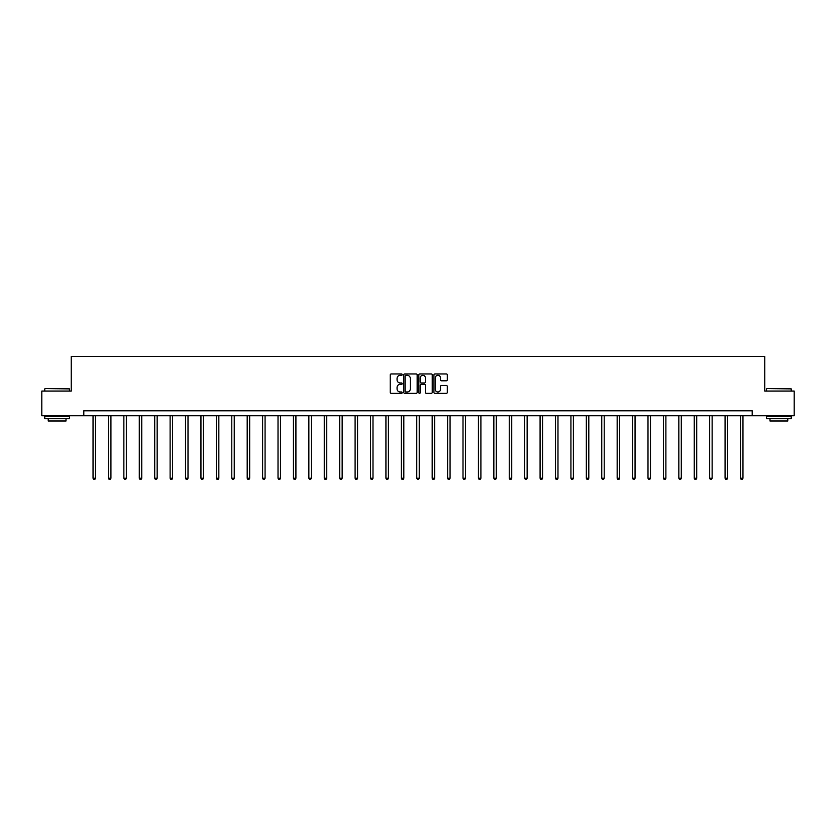 <?xml version="1.0" encoding="UTF-8"?>
<svg xmlns="http://www.w3.org/2000/svg" width="836" height="836" viewBox="0 0 836 836"><rect width="100%" height="100%" fill="white"/><g stroke="black" fill="none" stroke-linecap="round" stroke-linejoin="round"><path stroke-width="1.25" d="M402.189 374.632A0.679 0.679 0 0 0 401.51 373.953L391.206 373.953A0.972 0.972 0 0 0 390.234 374.925L390.234 392.377A0.972 0.972 0 0 0 391.206 393.348L401.51 393.348A0.679 0.679 0 0 0 402.189 392.669A0.679 0.679 0 0 0 401.51 391.99L400.172 391.99A3.104 3.104 0 0 1 397.069 388.886L397.069 387.434A3.104 3.104 0 0 1 400.172 384.33L401.51 384.33A0.679 0.679 0 0 0 402.189 383.651A0.679 0.679 0 0 0 401.51 382.972L400.172 382.972A3.104 3.104 0 0 1 397.069 379.868L397.069 378.415A3.104 3.104 0 0 1 400.172 375.312L401.51 375.312A0.679 0.679 0 0 0 402.189 374.632M446.351 380.788A0.972 0.972 0 0 0 447.312 379.816L447.312 374.925A0.972 0.972 0 0 0 446.351 373.953L434.898 373.953A0.972 0.972 0 0 0 433.936 374.925L433.936 392.377A0.972 0.972 0 0 0 434.898 393.348L446.351 393.348A0.972 0.972 0 0 0 447.312 392.377L447.312 386.462A0.972 0.972 0 0 0 446.351 385.49L441.45 385.49A0.972 0.972 0 0 0 440.478 386.462L440.478 389.398A2.592 2.592 0 0 1 437.886 391.99A2.592 2.592 0 0 1 435.295 389.398L435.295 377.903A2.592 2.592 0 0 1 437.886 375.312A2.592 2.592 0 0 1 440.478 377.903L440.478 379.816A0.972 0.972 0 0 0 441.45 380.788L446.351 380.788M83.799 415.764L41.8 415.764L41.8 391.06L71.248 391.06L71.248 356.481L764.752 356.481L764.752 391.06L794.2 391.06L794.2 415.764L752.201 415.764L752.201 410.821L83.799 410.821L83.799 415.764L752.201 415.764M417.154 374.925A0.972 0.972 0 0 0 416.182 373.953L404.739 373.953A0.972 0.972 0 0 0 403.767 374.925L403.767 392.377A0.972 0.972 0 0 0 404.739 393.348L416.182 393.348A0.972 0.972 0 0 0 417.154 392.377L417.154 374.925M419.818 373.953L431.261 373.953A0.972 0.972 0 0 1 432.233 374.925L432.233 392.377A0.972 0.972 0 0 1 431.261 393.348L426.37 393.348A0.972 0.972 0 0 1 425.399 392.377L425.399 385.302A0.972 0.972 0 0 0 424.427 384.33L421.177 384.33A0.972 0.972 0 0 0 420.205 385.302L420.205 392.669A0.679 0.679 0 0 1 419.526 393.348A0.679 0.679 0 0 1 418.846 392.669L418.846 374.925A0.972 0.972 0 0 1 419.818 373.953M405.805 375.312A0.679 0.679 0 0 0 405.126 375.991L405.126 391.311A0.679 0.679 0 0 0 405.805 391.99L407.205 391.99A3.104 3.104 0 0 0 410.309 388.886L410.309 378.415A3.104 3.104 0 0 0 407.205 375.312L405.805 375.312M425.399 377.956A2.592 2.592 0 0 0 422.797 375.354A2.592 2.592 0 0 0 420.205 377.956L420.205 382A0.972 0.972 0 0 0 421.177 382.972L424.427 382.972A0.972 0.972 0 0 0 425.399 382L425.399 377.956M93.036 415.764L93.036 478.244L95.503 478.244L95.503 415.764M95.503 478.244L94.771 479.519L93.778 479.519L93.036 478.244M45.06 388.594L69.472 388.886L45.06 388.594M57.12 418.731L44.768 418.731L44.768 416.265L69.472 416.265L69.472 418.731L57.12 418.731M66.013 418.731L66.013 420.999L48.227 420.999L48.227 418.731M766.831 388.594L791.232 388.886L766.831 388.594M778.88 418.731L766.528 418.731L766.528 416.265L791.232 416.265L791.232 418.731L778.88 418.731M787.773 418.731L787.773 420.999L769.987 420.999L769.987 418.731M108.45 415.764L108.45 478.244L110.927 478.244L110.927 415.764M110.927 478.244L110.185 479.519L109.192 479.519L108.45 478.244M123.864 415.764L123.864 478.244L126.34 478.244L126.34 415.764M126.34 478.244L125.599 479.519L124.606 479.519L123.864 478.244M139.288 415.764L139.288 478.244L141.754 478.244L141.754 415.764M141.754 478.244L141.012 479.519L140.03 479.519L139.288 478.244M154.702 415.764L154.702 478.244L157.168 478.244L157.168 415.764M157.168 478.244L156.426 479.519L155.444 479.519L154.702 478.244M170.116 415.764L170.116 478.244L172.582 478.244L172.582 415.764M172.582 478.244L171.84 479.519L170.857 479.519L170.116 478.244M185.529 415.764L185.529 478.244L188.006 478.244L188.006 415.764M188.006 478.244L187.264 479.519L186.271 479.519L185.529 478.244M200.943 415.764L200.943 478.244L203.42 478.244L203.42 415.764M203.42 478.244L202.678 479.519L201.685 479.519L200.943 478.244M216.357 415.764L216.357 478.244L218.833 478.244L218.833 415.764M218.833 478.244L218.091 479.519L217.099 479.519L216.357 478.244M231.781 415.764L231.781 478.244L234.247 478.244L234.247 415.764M234.247 478.244L233.505 479.519L232.523 479.519L231.781 478.244M247.195 415.764L247.195 478.244L249.661 478.244L249.661 415.764M249.661 478.244L248.919 479.519L247.937 479.519L247.195 478.244M262.608 415.764L262.608 478.244L265.075 478.244L265.075 415.764M265.075 478.244L264.343 479.519L263.35 479.519L262.608 478.244M278.022 415.764L278.022 478.244L280.499 478.244L280.499 415.764M280.499 478.244L279.757 479.519L278.764 479.519L278.022 478.244M293.436 415.764L293.436 478.244L295.913 478.244L295.913 415.764M295.913 478.244L295.171 479.519L294.178 479.519L293.436 478.244M308.86 415.764L308.86 478.244L311.326 478.244L311.326 415.764M311.326 478.244L310.584 479.519L309.592 479.519L308.86 478.244M324.274 415.764L324.274 478.244L326.74 478.244L326.74 415.764M326.74 478.244L325.998 479.519L325.016 479.519L324.274 478.244M339.688 415.764L339.688 478.244L342.154 478.244L342.154 415.764M342.154 478.244L341.412 479.519L340.43 479.519L339.688 478.244M355.101 415.764L355.101 478.244L357.568 478.244L357.568 415.764M357.568 478.244L356.836 479.519L355.843 479.519L355.101 478.244M370.515 415.764L370.515 478.244L372.992 478.244L372.992 415.764M372.992 478.244L372.25 479.519L371.257 479.519L370.515 478.244M385.929 415.764L385.929 478.244L388.406 478.244L388.406 415.764M388.406 478.244L387.664 479.519L386.671 479.519L385.929 478.244M401.353 415.764L401.353 478.244L403.819 478.244L403.819 415.764M403.819 478.244L403.077 479.519L402.095 479.519L401.353 478.244M416.767 415.764L416.767 478.244L419.233 478.244L419.233 415.764M419.233 478.244L418.491 479.519L417.509 479.519L416.767 478.244M432.181 415.764L432.181 478.244L434.647 478.244L434.647 415.764M434.647 478.244L433.905 479.519L432.923 479.519L432.181 478.244M447.594 415.764L447.594 478.244L450.071 478.244L450.071 415.764M450.071 478.244L449.329 479.519L448.336 479.519L447.594 478.244M463.008 415.764L463.008 478.244L465.485 478.244L465.485 415.764M465.485 478.244L464.743 479.519L463.75 479.519L463.008 478.244M478.432 415.764L478.432 478.244L480.899 478.244L480.899 415.764M480.899 478.244L480.157 479.519L479.164 479.519L478.432 478.244M493.846 415.764L493.846 478.244L496.312 478.244L496.312 415.764M496.312 478.244L495.57 479.519L494.588 479.519L493.846 478.244M509.26 415.764L509.26 478.244L511.726 478.244L511.726 415.764M511.726 478.244L510.984 479.519L510.002 479.519L509.26 478.244M524.674 415.764L524.674 478.244L527.14 478.244L527.14 415.764M527.14 478.244L526.408 479.519L525.416 479.519L524.674 478.244M540.087 415.764L540.087 478.244L542.564 478.244L542.564 415.764M542.564 478.244L541.822 479.519L540.829 479.519L540.087 478.244M555.501 415.764L555.501 478.244L557.978 478.244L557.978 415.764M557.978 478.244L557.236 479.519L556.243 479.519L555.501 478.244M570.925 415.764L570.925 478.244L573.392 478.244L573.392 415.764M573.392 478.244L572.65 479.519L571.657 479.519L570.925 478.244M586.339 415.764L586.339 478.244L588.805 478.244L588.805 415.764M588.805 478.244L588.063 479.519L587.081 479.519L586.339 478.244M601.753 415.764L601.753 478.244L604.219 478.244L604.219 415.764M604.219 478.244L603.477 479.519L602.495 479.519L601.753 478.244M617.167 415.764L617.167 478.244L619.643 478.244L619.643 415.764M619.643 478.244L618.901 479.519L617.908 479.519L617.167 478.244M632.58 415.764L632.58 478.244L635.057 478.244L635.057 415.764M635.057 478.244L634.315 479.519L633.322 479.519L632.58 478.244M647.994 415.764L647.994 478.244L650.471 478.244L650.471 415.764M650.471 478.244L649.729 479.519L648.736 479.519L647.994 478.244M663.418 415.764L663.418 478.244L665.884 478.244L665.884 415.764M665.884 478.244L665.142 479.519L664.16 479.519L663.418 478.244M678.832 415.764L678.832 478.244L681.298 478.244L681.298 415.764M681.298 478.244L680.556 479.519L679.574 479.519L678.832 478.244M694.246 415.764L694.246 478.244L696.712 478.244L696.712 415.764M696.712 478.244L695.97 479.519L694.988 479.519L694.246 478.244M709.659 415.764L709.659 478.244L712.136 478.244L712.136 415.764M712.136 478.244L711.394 479.519L710.401 479.519L709.659 478.244M725.073 415.764L725.073 478.244L727.55 478.244L727.55 415.764M727.55 478.244L726.808 479.519L725.815 479.519L725.073 478.244M740.497 415.764L740.497 478.244L742.964 478.244L742.964 415.764M742.964 478.244L742.222 479.519L741.229 479.519L740.497 478.244M44.768 391.06L44.768 388.886M69.472 391.06L69.472 388.886M766.528 391.06L766.528 388.886M791.232 391.06L791.232 388.886"/></g></svg>
